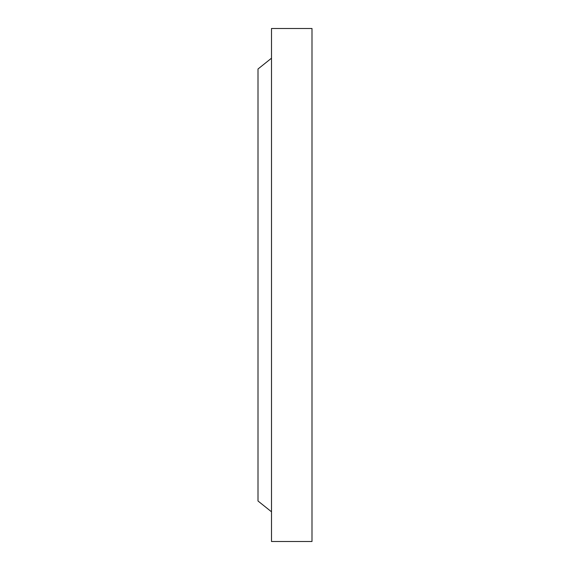 <?xml version="1.0" encoding="UTF-8"?>
<svg xmlns="http://www.w3.org/2000/svg" width="570" height="570" viewBox="0 0 570 570"><rect width="100%" height="100%" fill="white"/><g stroke="black" fill="none" stroke-linecap="round" stroke-linejoin="round"><path stroke-width="0.85" d="M271.498 58.197L258.003 68.999L258.003 501.001L271.498 511.803M311.997 285L311.997 541.5L271.498 541.5L271.498 28.5L311.997 28.5L311.997 285"/></g></svg>
